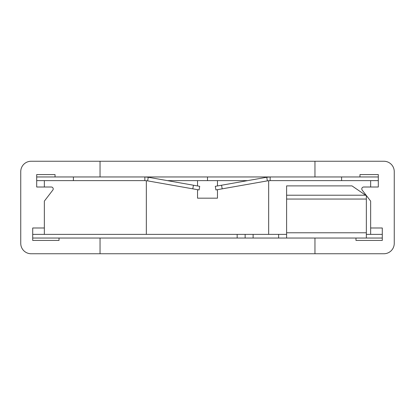 <?xml version="1.0" encoding="UTF-8"?>
<svg xmlns="http://www.w3.org/2000/svg" width="415" height="415" viewBox="0 0 415 415"><rect width="100%" height="100%" fill="white"/><g stroke="black" fill="none" stroke-linecap="round" stroke-linejoin="round"><path stroke-width="0.62" d="M199.714 186.33L199.076 189.946L147.621 180.873L148.259 177.257L199.714 186.33M73.408 180.629L73.408 176.961L36.696 176.961L36.696 180.629L144.851 180.629L144.851 176.961L270.149 176.961L270.149 180.629L378.304 180.629L378.304 176.961L341.592 176.961L341.592 180.629M167.37 180.629L247.631 180.629M207.5 176.961L207.5 180.629M270.149 176.961L314.959 176.961L314.959 161.253L100.041 161.253L100.041 176.961L270.149 176.961L266.741 177.257L267.379 180.873L270.149 180.629M147.621 180.873L144.851 180.629M148.259 177.257L144.851 176.961M266.741 177.257L215.286 186.33L215.925 189.946L267.379 180.873M286.604 199.06L286.604 185.889L351.987 185.889L366.341 195.724L366.341 238.039L286.604 238.039L286.604 199.06L366.341 199.06M366.341 234.371L382.288 234.371L382.288 238.039L366.341 238.039M245.135 234.371L245.135 238.039L32.712 238.039L32.712 234.371L286.604 234.371M100.041 161.253L31.115 161.253A10.365 10.365 0 0 0 20.75 171.618L20.75 243.382A10.365 10.365 0 0 0 31.115 253.747L314.959 253.747L314.959 238.039M286.604 238.039L245.135 238.039M44.353 234.371L44.353 227.991L32.712 227.991L32.712 240.43L59.023 240.43L59.023 238.039L100.041 238.039L100.041 253.747M44.353 187.009L44.353 180.629M370.647 180.629L370.647 187.009M355.977 238.039L355.977 240.43L382.288 240.43L382.288 227.991L370.647 227.991L370.647 234.371M217.465 189.671L217.465 198.173L197.535 198.173L197.535 189.671M197.535 185.946L197.535 180.629M217.465 180.629L217.465 185.946M100.041 176.961L55.039 176.961L55.039 174.57L36.696 174.57L36.696 187.009L51.304 187.009A1.914 1.914 0 0 1 52.819 190.086L44.353 201.119L44.353 227.991M314.959 253.747L383.885 253.747A10.365 10.365 0 0 0 394.25 243.382L394.25 171.618A10.365 10.365 0 0 0 383.885 161.253L314.959 161.253M370.647 227.991L370.647 201.119L362.181 190.086A1.914 1.914 0 0 1 363.696 187.009L378.304 187.009L378.304 174.57L359.961 174.57L359.961 176.961L314.959 176.961M268.661 234.371L268.661 180.696M146.339 180.696L146.339 234.371M193.437 185.225L192.804 188.835M221.563 185.225L222.196 188.835M366.341 232.779L286.604 232.779M286.604 195.216L365.651 195.216M237.162 238.039L237.162 234.371M278.626 238.039L278.626 234.371M253.109 234.371L253.109 238.039"/></g></svg>
